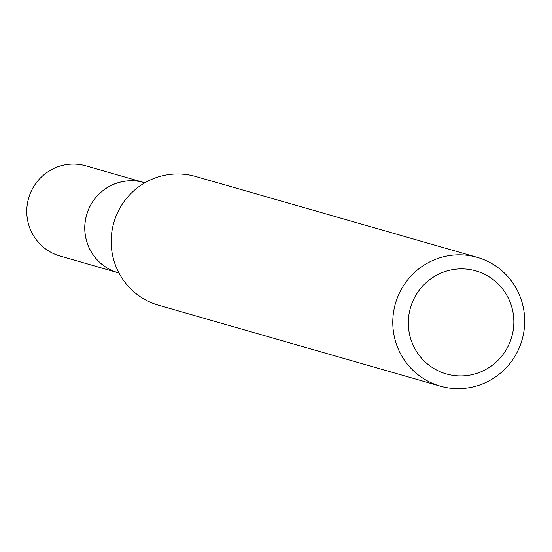 <?xml version="1.0" encoding="UTF-8"?>
<svg xmlns="http://www.w3.org/2000/svg" width="552" height="552" viewBox="0 0 552 552"><rect width="100%" height="100%" fill="white"/><g stroke="black" fill="none" stroke-linecap="round" stroke-linejoin="round"><path stroke-width="0.83" d="M118.97 272.95L118.031 272.681A46.892 46.106 -74 0 1 85.008 223.636A46.892 46.106 -74 0 1 143.92 182.533L144.852 182.802M118.977 272.964A46.913 46.133 -74 0 1 84.98 223.629A46.913 46.133 -74 0 1 144.865 182.795M440.248 386.117L158.631 305.249A66.992 65.867 -74 0 1 111.456 235.18A66.992 65.867 -74 0 1 195.615 176.467L477.225 257.335A66.992 65.867 -74 0 1 524.4 327.405A66.992 65.867 -74 0 1 440.248 386.117A66.992 65.867 -74 0 1 393.072 316.048A66.992 65.867 -74 0 1 477.225 257.335M513.615 326.943A53.592 52.695 -74 0 1 456.138 375.733A53.592 52.695 -74 0 1 408.549 317.855A53.592 52.695 -74 0 1 466.033 269.065A53.592 52.695 -74 0 1 513.615 326.943M118.99 272.992A46.941 46.154 -74 0 1 117.983 272.709L59.968 256.004A46.892 46.106 -74 0 1 27.6 202.536A46.892 46.106 -74 0 1 77.273 164.275A46.892 46.106 -74 0 1 85.857 165.862L143.893 182.484A46.941 46.154 -74 0 1 144.893 182.781M117.983 272.709A46.941 46.154 -74 0 1 85.581 219.192A46.941 46.154 -74 0 1 135.302 180.897A46.941 46.154 -74 0 1 143.893 182.484"/></g></svg>
